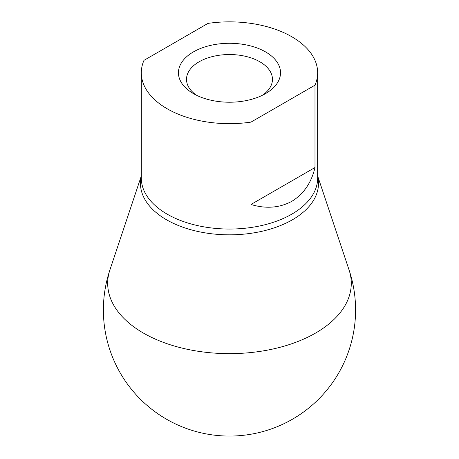 <?xml version="1.0" encoding="UTF-8"?>
<svg xmlns="http://www.w3.org/2000/svg" width="459" height="459" viewBox="0 0 459 459"><rect width="100%" height="100%" fill="white"/><g stroke="black" fill="none" stroke-linecap="round" stroke-linejoin="round"><path stroke-width="0.69" d="M314.989 167.524L250.97 204.484C265.904 208.988 279.525 207.933 291.826 201.329C303.697 193.979 311.42 182.711 314.989 167.524L314.989 85.162A88.168 50.903 0 0 0 317.651 72.751A88.168 50.903 0 0 0 207.996 23.386L143.977 60.347A88.168 50.903 180 0 0 141.315 72.751A88.168 50.903 180 0 0 250.97 122.123L314.989 85.162M250.97 204.484L250.97 122.123M265.577 51.919A51.041 29.468 180 0 1 265.577 93.59A51.041 29.468 180 0 1 193.388 93.59L193.388 93.59A51.041 29.468 180 0 1 193.388 51.919A51.041 29.468 180 0 1 265.577 51.919M196.486 95.237A42.974 24.809 180 0 1 186.509 79.344A42.974 24.809 180 0 1 213.039 56.423A42.974 24.809 180 0 1 259.869 61.799A42.974 24.809 180 0 1 272.457 79.344A42.974 24.809 180 0 1 262.479 95.237M315.608 333.045A121.796 70.319 180 0 1 172.377 345.432A121.796 70.319 180 0 1 109.89 269.995A126.093 126.093 0 0 0 292.532 419.17A126.093 126.093 0 0 0 349.075 269.995A121.796 70.319 0 0 1 315.608 333.045M141.315 176.336A89.017 51.397 180 0 0 189.808 229.437A89.017 51.397 180 0 0 292.429 219.769A89.017 51.397 0 0 0 317.651 176.336M317.651 72.751L317.651 178.144A88.168 50.903 0 0 1 291.826 214.135A88.168 50.903 180 0 1 195.741 225.168A88.168 50.903 180 0 1 141.315 178.144L141.315 72.751M317.651 175.969L349.075 269.995M141.315 175.969L109.89 269.995"/></g></svg>
